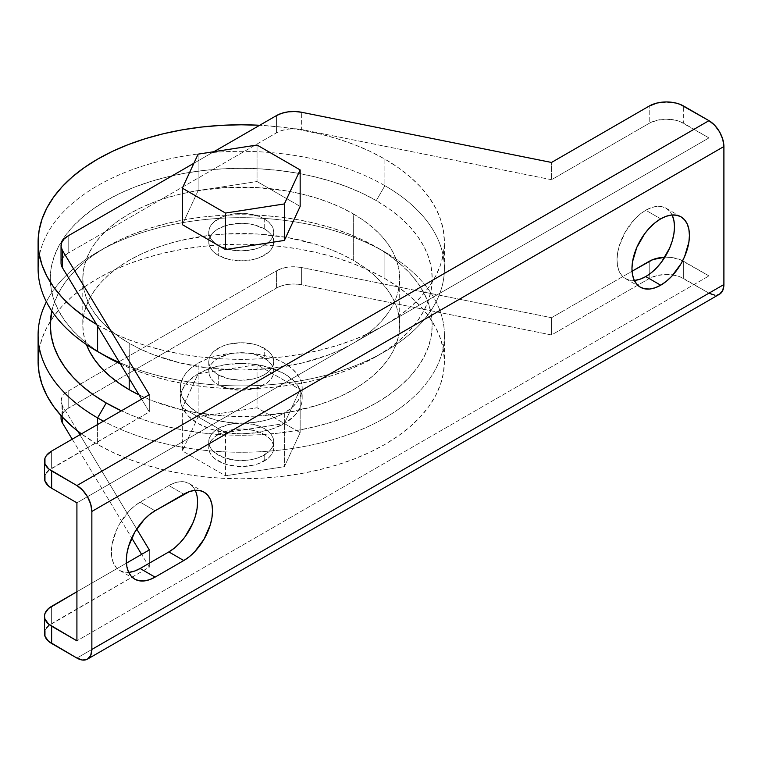 <?xml version="1.0" encoding="UTF-8"?>
<svg xmlns="http://www.w3.org/2000/svg" width="762" height="762" viewBox="0 0 762 762"><rect width="100%" height="100%" fill="white"/><g stroke="black" fill="none" stroke-linecap="round" stroke-linejoin="round"><path stroke-width="0.57" stroke-dasharray="3.81 2.86" d="M218.265 374.771L218.265 384.724A32.499 18.764 0 0 0 253.689 388.791A32.499 18.764 0 0 0 273.748 371.456A32.499 18.764 0 0 0 264.233 358.188L264.233 348.234A32.499 18.764 180 0 1 273.748 361.502A32.499 18.764 180 0 1 253.689 378.838A32.499 18.764 180 0 1 218.265 374.771L228.81 378.838L241.249 380.267L253.689 378.838L259.309 377.104L264.233 374.771L268.272 371.923L271.272 368.684L273.129 365.16L273.748 361.502L273.129 357.835L271.272 354.32L268.272 351.072L259.309 345.9L253.689 344.167L241.249 342.738L228.81 344.167L223.19 345.9L214.217 351.072L211.217 354.32L209.369 357.835L208.74 361.502L209.369 365.16L211.217 368.684L214.217 371.923L218.265 374.771A32.499 18.764 180 0 1 208.74 361.502A32.499 18.764 180 0 1 228.81 344.167A32.499 18.764 180 0 1 264.233 348.234L264.233 358.188A32.499 18.764 0 0 0 228.81 354.111A32.499 18.764 0 0 0 208.74 371.456A32.499 18.764 0 0 0 218.265 384.724L218.265 374.771M264.233 228.81L264.233 218.856A32.499 18.764 180 0 1 273.748 232.124A32.499 18.764 180 0 1 253.689 249.46A32.499 18.764 180 0 1 218.265 245.393L218.265 255.346A32.499 18.764 0 0 0 253.689 259.413A32.499 18.764 0 0 0 273.748 242.078A32.499 18.764 0 0 0 264.233 228.81L268.272 231.648L271.272 234.896L273.129 238.411L273.748 242.078L273.129 245.735L271.272 249.26L268.272 252.498L259.309 257.68L253.689 259.413L241.249 260.842L228.81 259.413L218.265 255.346L214.217 252.498L211.217 249.26L209.369 245.735L208.74 242.078L209.369 238.411L211.217 234.896L214.217 231.648L218.265 228.81L228.81 224.733L241.249 223.304L247.593 223.666L253.689 224.733L264.233 228.81A32.499 18.764 0 0 0 228.81 224.733A32.499 18.764 0 0 0 208.74 242.078A32.499 18.764 0 0 0 218.265 255.346L218.265 245.393A32.499 18.764 180 0 1 208.74 232.124A32.499 18.764 180 0 1 228.81 214.789A32.499 18.764 180 0 1 264.233 218.856L264.233 228.81M384.896 252.032L376.276 247.05A190.957 110.252 180 0 1 383.276 398.707A190.957 110.252 180 0 1 121.349 410.813L135.16 416.681L151.228 422.243L168.173 426.863L185.814 430.511L203.997 433.14L222.533 434.731L241.249 435.254L259.966 434.731L278.501 433.14L296.675 430.511L314.325 426.863L331.26 422.243L347.339 416.681L362.388 410.232L376.276 402.965L388.858 394.954L400.021 386.258L409.661 376.98L417.671 367.198L423.986 357.016L428.539 346.519L431.282 335.813L432.206 325.012L431.282 314.201L428.539 303.505L423.986 293.008L417.671 282.816L409.661 273.034L400.021 263.757L388.858 255.07L376.276 247.05L384.896 252.032A203.149 117.281 180 0 1 444.398 334.966A203.149 117.281 180 0 1 322.726 442.398A203.149 117.281 180 0 1 103.461 421.148A203.149 117.281 0 0 0 387.734 416.223A203.149 117.281 0 0 0 384.896 252.032L384.896 278.568L384.896 252.032A203.149 117.281 0 0 0 97.603 252.032A203.149 117.281 0 0 0 46.396 301.79A203.149 117.281 180 0 1 384.896 252.032L362.388 239.782L347.339 233.343L331.26 227.781L314.325 223.152L296.675 219.504L278.501 216.875L259.966 215.294L241.249 214.76L222.533 215.294L203.997 216.875L185.814 219.504L168.173 223.152L151.228 227.781L135.16 233.343L120.101 239.782L106.223 247.05A190.957 110.252 180 0 1 376.276 247.05M39.081 350.006L42.005 338.623L46.844 327.45L53.559 316.621L62.084 306.21L72.333 296.342L84.211 287.093L97.603 278.568L112.376 270.834L128.387 263.985L145.485 258.061L163.506 253.146L182.28 249.269L201.616 246.469L221.332 244.783L241.249 244.211L261.156 244.783L280.883 246.469L300.218 249.269L318.992 253.146L337.014 258.061L354.111 263.985L370.122 270.834L384.896 278.568L398.278 287.093L410.156 296.342L420.405 306.21L428.93 316.621L435.645 327.45L440.493 338.623L443.417 350.006L444.398 361.502L443.417 372.999L440.493 384.381L435.645 395.545L428.93 406.384L420.405 416.785L410.156 426.663L398.278 435.902L384.896 444.437L370.122 452.161L354.111 459.019L337.014 464.934L318.992 469.859L300.218 473.735L280.883 476.536L261.156 478.222L241.249 478.784L221.332 478.222L201.616 476.536L182.28 473.735L163.506 469.859L145.485 464.934L128.387 459.019L112.376 452.161L97.603 444.437L81.401 433.883A203.149 117.281 0 0 0 97.603 444.437L97.603 424.529L97.603 444.437A203.149 117.281 0 0 0 318.992 469.859A203.149 117.281 0 0 0 444.398 361.502A203.149 117.281 0 0 0 384.896 278.568A203.149 117.281 0 0 0 163.506 253.146A203.149 117.281 0 0 0 38.1 361.502M120.396 363.931A190.957 110.252 0 0 0 376.276 356.521A190.957 110.252 0 0 0 376.276 200.606L384.896 185.68A203.149 117.281 180 0 1 384.896 351.549A203.149 117.281 180 0 1 119.558 362.531A203.149 117.281 0 0 0 332.203 373.485A203.149 117.281 0 0 0 444.398 268.615A203.149 117.281 0 0 0 384.896 185.68L384.896 159.144A203.149 117.281 180 0 1 444.398 242.078A203.149 117.281 180 0 1 318.992 350.434A203.149 117.281 180 0 1 97.603 325.012L97.603 326.088L97.603 325.012L112.376 332.737L128.387 339.595L145.485 345.51L163.506 350.434L182.28 354.311L201.616 357.111L221.332 358.797L241.249 359.359L261.156 358.797L280.883 357.111L300.218 354.311L318.992 350.434L337.014 345.51L354.111 339.595L370.122 332.737L384.896 325.012L398.278 316.478L410.156 307.238L420.405 297.361L428.93 286.96L435.645 276.12L440.493 264.957L443.417 253.575L444.398 242.078L443.417 230.581L440.493 219.189L435.645 208.026L428.93 197.187L420.405 186.785L410.156 176.917L398.278 167.669L384.896 159.144L370.122 151.409L354.111 144.551L337.014 138.636L318.992 133.712L300.218 129.835L280.883 127.044L259.69 125.273A203.149 117.281 180 0 1 384.896 159.144L384.896 185.68A203.149 117.281 0 0 0 163.506 160.258A203.149 117.281 0 0 0 38.1 268.615M82.791 325.012L83.553 316.04L85.839 307.162L89.611 298.456L94.85 289.998L101.498 281.883L109.499 274.187L118.758 266.976L129.207 260.318L140.722 254.289L153.21 248.945L166.554 244.326L180.613 240.487L210.331 235.287L225.714 233.963L256.775 233.963L287.245 237.468L315.944 244.326L329.279 248.945L341.767 254.289L353.292 260.318L363.731 266.976L372.999 274.187L380.99 281.883L387.639 289.998L392.878 298.456L396.659 307.162L398.936 316.04L399.698 325.012L398.936 333.975L396.659 342.852L392.878 351.568L387.639 360.016L380.99 368.132L372.999 375.837L363.731 383.048L353.292 389.696L341.767 395.726L329.279 401.079L315.944 405.689L287.245 412.556L256.775 416.052L225.714 416.052L195.253 412.556L180.613 409.527L153.21 401.079L139.084 394.935A158.458 91.488 0 0 0 308.029 407.975A158.458 91.488 0 0 0 399.698 325.012A158.458 91.488 0 0 0 353.292 260.318L353.292 213.874A158.458 91.488 180 0 1 399.698 278.568A158.458 91.488 180 0 1 301.885 363.083A158.458 91.488 180 0 1 129.207 343.252L129.207 378.543L129.207 343.252A158.458 91.488 180 0 1 82.791 278.568A158.458 91.488 180 0 1 180.613 194.043A158.458 91.488 180 0 1 353.292 213.874L353.292 260.318A158.458 91.488 0 0 0 180.613 240.487A158.458 91.488 0 0 0 82.791 325.012A158.458 91.488 0 0 0 86.458 344.567L83.553 333.975L82.791 325.012L82.791 278.568L83.553 269.596L85.839 260.718L89.611 252.012L94.85 243.554L101.498 235.439L109.499 227.743L118.758 220.532L129.207 213.874L140.722 207.845L153.21 202.501L166.554 197.882L180.613 194.043L195.253 191.024L225.714 187.519L256.775 187.519L287.245 191.024L301.885 194.043L315.944 197.882L329.279 202.501L341.767 207.845L353.292 213.874L363.731 220.532L372.999 227.743L380.99 235.439L387.639 243.554L392.878 252.012L396.659 260.718L398.936 269.596L399.698 278.568L398.936 287.531L396.659 296.418L392.878 305.124L387.639 313.573L380.99 321.688L372.999 329.394L363.731 336.604L353.292 343.252L341.767 349.282L329.279 354.635L301.885 363.083L272.158 368.294L241.249 370.046L210.331 368.294L180.613 363.083L153.21 354.635L140.722 349.282L129.207 343.252L118.758 336.604L109.499 329.394L101.498 321.688L94.85 313.573L89.611 305.124L85.839 296.418L83.553 287.531L82.791 278.568M96.603 324.431L97.603 325.012A203.149 117.281 180 0 1 96.603 324.431M120.101 363.788L135.16 370.237L151.228 375.799L168.173 380.419L185.814 384.067L203.997 386.696L222.533 388.287L241.249 388.81L259.966 388.287L278.501 386.696L296.675 384.067L314.325 380.419L331.26 375.799L347.339 370.237L362.388 363.788L376.276 356.521L388.858 348.51L400.021 339.814L409.661 330.537L417.671 320.754L423.986 310.572L428.539 300.076L431.282 289.37L432.206 278.568L431.282 267.757L428.539 257.061L423.986 246.564L417.671 236.372L409.661 226.59L400.021 217.313L388.858 208.626L376.276 200.606L362.388 193.338L347.339 186.9L331.26 181.337L314.325 176.708L296.675 173.06L278.501 170.431L259.966 168.85L241.249 168.316L222.533 168.85L203.997 170.431L185.814 173.06L168.173 176.708L151.228 181.337L135.16 186.9L120.101 193.338L106.223 200.606L93.631 208.626L82.467 217.313L72.838 226.59L64.827 236.372L58.512 246.564L53.959 257.061L51.206 267.757L50.292 278.568L51.206 289.37L53.959 300.076L58.512 310.572L64.827 320.754L72.838 330.537L82.467 339.814L93.631 348.51L106.223 356.521A190.957 110.252 0 0 0 106.223 356.521A190.957 110.252 0 0 1 106.223 200.606A190.957 110.252 0 0 1 376.276 200.606L384.896 185.68A203.149 117.281 180 0 0 174.269 157.886A203.149 117.281 180 0 0 39.405 255.346M51.835 311.01L53.959 303.505L58.512 293.008L64.827 282.816L72.838 273.034L82.467 263.757L93.631 255.07L106.223 247.05A190.957 110.252 180 0 0 51.835 311.01M264.233 218.856L259.309 216.522L247.593 213.712L234.906 213.712L223.19 216.522L214.217 221.694L211.217 224.942L209.369 228.457L208.74 232.124L209.369 235.782L211.217 239.306L214.217 242.545L218.265 245.393L228.81 249.46L241.249 250.888L253.689 249.46L259.309 247.726L268.272 242.545L271.272 239.306L273.129 235.782L273.748 232.124L273.129 228.457L271.272 224.942L268.272 221.694L264.233 218.856M264.233 358.188L268.272 361.026L271.272 364.274L273.129 367.789L273.748 371.456L273.129 375.114L271.272 378.638L268.272 381.876L259.309 387.058L253.689 388.791L241.249 390.22L228.81 388.791L218.265 384.724L214.217 381.876L211.217 378.638L209.369 375.114L208.74 371.456L209.369 367.789L211.217 364.274L214.217 361.026L218.265 358.188L228.81 354.111L234.906 353.044L247.593 353.044L253.689 354.111L264.233 358.188M218.265 428.511L218.265 434.483A32.499 18.764 0 0 0 208.74 447.751A32.499 18.764 0 0 0 228.81 465.087A32.499 18.764 0 0 0 264.233 461.02L264.233 455.047A32.499 18.764 180 0 1 228.81 459.115A32.499 18.764 180 0 1 208.74 441.779A32.499 18.764 180 0 1 218.265 428.511L228.81 424.444L241.249 423.015L253.689 424.444L259.309 426.177L264.233 428.511L268.272 431.359L271.272 434.597L273.129 438.121L273.748 441.779L273.129 445.446L271.272 448.961L268.272 452.209L259.309 457.381L253.689 459.115L247.593 460.191L234.906 460.191L223.19 457.381L214.217 452.209L211.217 448.961L209.369 445.446L208.74 441.779L209.369 438.121L211.217 434.597L214.217 431.359L218.265 428.511A32.499 18.764 180 0 1 253.689 424.444A32.499 18.764 180 0 1 273.748 441.779A32.499 18.764 180 0 1 264.233 455.047L264.233 461.02A32.499 18.764 0 0 0 273.748 447.751A32.499 18.764 0 0 0 253.689 430.416A32.499 18.764 0 0 0 218.265 434.483L218.265 428.511M225.552 432.654A60.941 35.185 0 0 0 284.283 423.567A60.941 35.185 0 0 0 284.34 423.539L284.34 412.918A60.941 35.185 180 0 1 217.922 420.548A60.941 35.185 180 0 1 180.299 388.039A60.941 35.185 180 0 1 198.149 363.16L198.149 373.78A60.941 35.185 0 0 0 198.101 373.809A60.941 35.185 0 0 0 180.299 398.659A60.941 35.185 0 0 0 182.356 407.718A60.941 35.185 0 0 0 182.404 407.803A60.941 35.185 0 0 0 225.4 432.635A60.941 35.185 0 0 0 225.552 432.654L284.283 423.567L271.682 429.139L257.023 432.645L241.287 433.845L225.552 432.654A60.941 35.185 180 0 1 225.4 432.635L210.741 429.12L198.149 423.539L188.49 416.271L182.404 407.803L225.466 432.664L284.369 423.558L300.133 389.592L301.676 394.097L302.19 398.678L301.666 403.26L300.114 407.765L294.046 416.233L284.397 423.501A60.941 35.185 0 0 0 302.19 398.659A60.941 35.185 0 0 0 300.133 389.592A60.941 35.185 0 0 0 300.095 389.506L257.099 364.684L271.758 368.198L284.34 373.78L294.008 381.048L300.095 389.506A60.941 35.185 0 0 0 257.099 364.684A60.941 35.185 0 0 0 256.946 364.655A60.941 35.185 0 0 0 198.206 373.742A60.941 35.185 0 0 0 198.149 373.78L198.149 363.16L207.388 358.788L217.922 355.53L229.362 353.53L241.249 352.854L253.136 353.53L264.566 355.53L275.111 358.788L284.34 363.16L291.922 368.494L297.551 374.571L301.019 381.171L302.19 388.039L301.019 394.907L297.551 401.507L291.922 407.584L284.34 412.918L275.111 417.3L264.566 420.548L253.136 422.548L241.249 423.224L229.362 422.548L217.922 420.548L207.388 417.3L198.149 412.918L190.576 407.584L184.937 401.507L181.47 394.907L180.299 388.039L181.47 381.171L184.937 374.571L190.576 368.494L198.149 363.16A60.941 35.185 180 0 1 264.566 355.53A60.941 35.185 180 0 1 302.19 388.039A60.941 35.185 180 0 1 284.34 412.918L284.34 423.539A60.941 35.185 0 0 0 284.397 423.501L300.095 389.506A60.941 35.185 180 0 1 300.133 389.592L257.032 364.646L198.206 373.742L210.807 368.17L225.476 364.665L241.211 363.474L256.946 364.655A60.941 35.185 180 0 1 257.099 364.684L198.12 373.761L182.356 407.718L180.813 403.212L180.299 398.631L180.823 394.049L182.375 389.553L188.452 381.086L198.101 373.809A60.941 35.185 180 0 1 198.149 373.78A60.941 35.185 180 0 1 198.206 373.742L182.404 407.803A60.941 35.185 180 0 1 182.356 407.718L182.337 450.894L225.466 475.793L284.369 466.677L300.161 432.664L257.032 407.765L198.12 416.881L182.337 450.894L198.12 416.881L198.12 373.761L198.12 416.881L257.032 407.765L257.032 364.646L257.032 407.765L300.161 432.664L300.161 389.544L300.161 432.664L284.369 466.677L284.369 423.558L284.369 466.677L225.466 475.793L225.552 432.654M672.113 214.989A40.634 23.46 120 0 0 666.074 208.216A40.634 23.46 120 0 0 645.757 210.226L660.692 218.856L645.757 210.226L651.358 207.626L656.749 206.407L661.721 206.607L666.074 208.216L669.646 211.179L672.303 215.379M61.046 415.652L61.046 401.041A24.374 14.078 180 0 0 62.398 405.66L62.398 417.128L62.398 405.66L77.714 431.082L62.398 405.66L61.084 401.812L61.665 397.897L64.094 394.23L68.189 391.087L276.406 270.872L281.845 268.51L288.198 267.11L294.98 266.776L301.647 267.538L301.647 284.788L551.526 334.966L649.205 278.568A24.374 14.078 0 0 1 683.676 278.568L683.676 261.318L683.676 278.568L708.965 293.16L76.914 658.073L708.965 293.16L679.98 276.816L675.77 275.52L666.445 274.444L657.111 275.52L649.205 278.568L551.526 334.966L301.647 284.788L294.98 284.026L288.198 284.359L281.845 285.76L276.406 288.122L68.189 408.337L64.094 411.48L61.665 415.147L61.084 419.062M72.209 439.188L131.75 538.02L72.209 439.188M44.491 633.527A24.374 14.078 0 0 1 51.635 623.573L51.635 606.323L51.635 623.573L149.314 567.176L141.599 554.374L149.314 567.176L48.606 625.707M46.349 628.136L44.958 630.774M193.891 163.258L213.903 151.705L193.891 163.258M198.12 190.633L182.337 224.647L198.12 190.633L257.032 181.527L198.12 190.633L198.12 154.143L198.12 190.633M300.161 206.426L257.032 181.527L257.032 145.028L257.032 181.527L300.161 206.426M276.406 132.874L276.406 115.624L276.406 132.874L68.189 253.089L276.406 132.874L281.845 130.512L288.198 129.102L294.98 128.768L301.647 129.53L301.647 112.281L301.647 129.53A24.374 14.078 0 0 0 276.406 132.874M61.046 263.033A24.374 14.078 0 0 1 68.189 253.089L68.189 235.829L68.189 253.089L64.094 256.223L61.665 259.89L61.084 263.804M76.914 502.815L708.965 137.912L679.98 121.568L675.77 120.263L666.445 119.186L657.111 120.263L649.205 123.311L551.526 179.708L301.647 129.53L551.526 179.708L551.526 162.458L551.526 179.708L649.205 123.311L649.205 106.061L649.205 123.311A24.374 14.078 0 0 1 683.676 123.311L683.676 106.061L683.676 123.311L708.965 137.912L76.914 502.815M44.491 478.269A24.374 14.078 0 0 1 51.635 468.316L51.635 451.066L51.635 468.316L149.314 411.918L149.314 394.668L149.314 411.918L141.599 399.126L149.314 411.918L48.606 470.449M46.349 472.888L44.958 475.526M683.676 261.318L708.965 275.911L708.965 137.912L708.965 275.911L76.914 640.823L708.965 275.911L679.98 259.566L671.198 257.461L664.816 257.223A24.374 14.078 180 0 1 683.676 261.318M717.261 295.046L714.68 295.151M129.121 572.329L124.158 572.129L119.805 570.519L116.234 567.547L113.576 563.347L111.938 558.07L111.395 551.917L111.938 545.125L116.234 530.685L119.805 523.599L129.121 511.026L134.512 506.025L140.122 502.158L168.85 485.565L174.45 482.965L179.842 481.746L184.814 481.946L189.166 483.556L192.738 486.518L195.396 490.718L197.025 496.005L197.577 502.158M634.765 280.397L629.793 280.197L625.44 278.587L621.868 275.625L619.211 271.424L617.582 266.138L617.029 259.985L617.582 253.203L619.211 246.031L625.44 231.677L634.765 219.104L640.147 214.103L645.757 210.226A40.634 23.46 120 0 0 619.211 246.031A40.634 23.46 120 0 0 625.44 278.587A40.634 23.46 120 0 0 634.336 280.435M76.914 591.722L126.425 563.147L76.914 591.722M136.712 529.019L79.915 434.74L136.712 529.019M301.647 267.538L551.526 317.716L632.06 271.215L551.526 317.716L301.647 267.538L301.647 284.788A24.374 14.078 0 0 0 276.406 288.122L276.406 270.872L68.189 391.087L68.189 408.337L276.406 288.122L276.406 270.872A24.374 14.078 180 0 1 301.647 267.538M708.965 293.16A21.126 12.202 -120 0 0 719.528 294.208M149.314 567.176L149.314 549.926L149.314 567.176M551.526 334.966L551.526 317.716L551.526 334.966M649.205 278.568L649.205 261.318L649.205 278.568M195.215 490.337A40.634 23.46 120 0 0 189.166 483.556A40.634 23.46 120 0 0 168.85 485.565L183.785 494.195L168.85 485.565L140.122 502.158A40.634 23.46 120 0 0 113.576 537.962A40.634 23.46 120 0 0 119.805 570.519A40.634 23.46 120 0 0 128.702 572.367M155.057 510.778L140.122 502.158L155.057 510.778M225.466 432.664L225.466 475.793L182.337 450.894L182.337 407.765L225.466 432.664M218.265 434.483L228.81 430.416L241.249 428.987L253.689 430.416L259.309 432.149L264.233 434.483L268.272 437.331L271.272 440.569L273.129 444.094L273.748 447.751L273.129 451.418L271.272 454.933L268.272 458.181L259.309 463.353L253.689 465.087L241.249 466.515L228.81 465.087L223.19 463.353L214.217 458.181L211.217 454.933L209.369 451.418L208.74 447.751L209.369 444.094L211.217 440.569L214.217 437.331L218.265 434.483M61.046 401.041A24.374 14.078 180 0 1 68.189 391.087L68.189 408.337A24.374 14.078 0 0 0 61.046 418.29M273.748 361.502L273.748 371.456M273.748 242.078L273.748 232.124M444.398 334.966L444.398 361.502M384.896 351.549L376.276 356.521M444.398 268.615L444.398 242.078M399.698 325.012L399.698 278.568M97.603 351.549L106.213 356.521M97.603 252.032L106.213 247.05M208.74 242.078L208.74 232.124M208.74 361.502L208.74 371.456M208.74 441.779L208.74 447.751M180.299 398.659L180.299 388.039M666.074 208.216L681.009 216.837M625.44 278.587L640.385 287.217M204.102 492.185L189.166 483.556M134.741 579.139L119.805 570.519M302.19 388.039L302.19 398.659M273.748 441.779L273.748 447.751"/><path stroke-width="1.14" d="M97.603 417.9A203.149 117.281 0 0 0 103.461 421.148A203.149 117.281 180 0 1 97.603 417.9L97.603 424.529L97.603 417.9A203.149 117.281 180 0 1 38.1 334.966A203.149 117.281 180 0 1 46.396 301.79A203.149 117.281 0 0 0 97.603 417.9L106.223 402.965L97.603 417.9M121.349 410.813A190.957 110.252 180 0 1 106.223 402.965L93.631 394.954L82.467 386.258L72.838 376.98L64.827 367.198L58.512 357.016L53.959 346.519L51.206 335.813L50.292 325.012L51.835 311.01A190.957 110.252 180 0 0 106.223 402.965L121.349 410.813M38.1 242.078L39.081 253.575L42.005 264.957L46.844 276.12L53.559 286.96L62.084 297.361L72.333 307.238L84.211 316.478L96.603 324.431A203.149 117.281 180 0 1 38.1 242.078A203.149 117.281 180 0 1 259.69 125.273L241.249 124.787L221.332 125.349L201.616 127.044L182.28 129.835L163.506 133.712L145.485 138.636L128.387 144.551L112.376 151.409L97.603 159.144L84.211 167.669L72.333 176.917L62.084 186.785L53.559 197.187L46.844 208.026L42.005 219.189L39.081 230.581L38.1 242.078L38.1 268.615A203.149 117.281 0 0 0 97.603 351.549L106.223 356.521A190.957 110.252 0 0 0 120.396 363.931L97.603 351.549A203.149 117.281 0 0 0 119.558 362.531A203.149 117.281 180 0 1 97.603 351.549L97.603 326.088L97.603 351.549A203.149 117.281 180 0 1 39.405 255.346M129.207 389.696A158.458 91.488 0 0 0 139.084 394.935L129.207 389.696L129.207 378.543L129.207 389.696A158.458 91.488 0 0 1 86.458 344.567L89.611 351.568L94.85 360.016L101.498 368.132L109.499 375.837L118.758 383.048L129.207 389.696M38.1 334.966L38.1 361.502A203.149 117.281 0 0 0 81.401 433.883L72.333 426.663L62.084 416.785L53.559 406.384L46.844 395.545L42.005 384.381L39.081 372.999L38.1 361.502L39.081 350.006M672.303 215.379L673.932 220.666L674.484 226.819L673.932 233.61L672.303 240.773L669.646 248.041L661.721 261.766L656.749 267.7L651.358 272.701L645.757 276.577L660.692 285.198A40.634 23.46 -60 0 1 640.385 287.217A40.634 23.46 -60 0 1 634.155 254.66A40.634 23.46 -60 0 1 660.692 218.856L655.091 222.723L649.7 227.724L644.738 233.658L636.803 247.393L632.517 261.823L631.965 268.615L632.517 274.768L634.155 280.045L636.803 284.245L640.385 287.217L644.738 288.827L649.7 289.027L655.091 287.798L660.692 285.198L666.302 281.33L671.693 276.33L681.009 263.757L684.581 256.67L688.877 242.23L689.429 235.439L688.877 229.286L687.238 224.009L684.581 219.808L681.009 216.837L676.656 215.227L671.693 215.027L666.302 216.256L660.692 218.856A40.634 23.46 -60 0 1 681.009 216.837A40.634 23.46 -60 0 1 687.238 249.403A40.634 23.46 -60 0 1 660.692 285.198L645.757 276.577A40.634 23.46 120 0 0 672.113 214.989M61.084 419.062L62.398 422.91L72.209 439.188L62.398 422.91L62.398 417.128L62.398 422.91A24.374 14.078 0 0 1 61.046 418.29L61.046 415.652M131.75 538.02L141.599 554.374L131.75 538.02M48.606 625.707L46.349 628.136M44.958 630.774L44.958 636.27L48.606 641.347L76.914 658.073L51.635 643.471L51.635 626.221L76.914 640.823L76.914 502.815L51.635 488.223L76.914 502.815L76.914 640.823L48.606 624.088L44.958 619.02L44.491 616.277L44.958 613.524L48.606 608.457L76.914 591.722L51.635 606.323A24.374 14.078 180 0 0 44.491 616.277A24.374 14.078 180 0 0 51.635 626.221L51.635 643.471A24.374 14.078 0 0 1 44.491 633.527L44.491 616.277M44.958 475.526L44.958 481.012L48.606 486.089L51.635 488.223L51.635 470.973L76.914 485.565L708.965 120.663L714.68 125.273L719.528 131.807L722.767 139.275L723.9 146.533A21.126 12.202 -120 0 0 708.965 120.663L683.676 106.061A24.374 14.078 180 0 0 649.205 106.061L551.526 162.458L301.647 112.281A24.374 14.078 180 0 0 276.406 115.624L213.903 151.705L276.406 115.624L281.845 113.262L288.198 111.852L294.98 111.519L301.647 112.281L551.526 162.458L649.205 106.061L657.111 103.013L666.445 101.937L675.77 103.013L679.98 104.308L708.965 120.663L76.914 485.565L48.606 468.84L44.958 463.763L44.958 458.276L46.349 455.628L51.635 451.066L149.314 394.668L62.398 250.412L61.084 246.555L61.665 242.64L64.094 238.973L68.189 235.829L193.891 163.258L68.189 235.829A24.374 14.078 180 0 0 61.046 245.783L61.046 263.033A24.374 14.078 0 0 0 62.398 267.662L141.599 399.126L62.398 267.662L62.398 250.412L62.398 267.662L61.084 263.804M182.337 224.647L225.466 249.545L284.369 240.43L300.161 206.426L284.369 240.43L225.466 249.545L182.337 224.647L182.337 188.157L182.337 224.647M48.606 470.449L46.349 472.888M87.478 659.12A21.126 12.202 60 0 1 76.914 658.073L82.629 660.063L87.478 659.12A21.126 12.202 60 0 0 91.859 649.443L723.9 284.54L91.859 649.443L90.716 655.387L87.478 659.12L719.528 294.208A21.126 12.202 -120 0 0 723.9 284.54L723.9 146.533L91.859 511.445L91.859 649.443L91.859 511.445A21.126 12.202 60 0 0 76.914 485.565L82.629 490.185L87.478 496.719L90.716 504.187L91.859 511.445L723.9 146.533L723.9 284.54L722.767 290.484L719.528 294.208L717.261 295.046M714.68 295.151L708.965 293.16M197.577 502.158L197.025 508.949L195.396 516.112L192.738 523.38L184.814 537.115L179.842 543.039L174.45 548.04L168.85 551.917L140.122 568.5L134.512 571.1L129.121 572.329M634.336 280.435A40.634 23.46 120 0 0 645.757 276.577L640.147 279.178L634.765 280.397M126.425 563.147L149.314 549.926L136.712 529.019L149.314 549.926L126.425 563.147M79.915 434.74L77.714 431.082L79.915 434.74M632.06 271.215L652.901 259.566L664.816 257.223A24.374 14.078 180 0 0 649.205 261.318L632.06 271.215M128.702 572.367A40.634 23.46 120 0 0 140.122 568.5L155.057 577.129L140.122 568.5L168.85 551.917L183.785 560.537L155.057 577.129A40.634 23.46 -60 0 1 134.741 579.139A40.634 23.46 -60 0 1 128.521 546.583A40.634 23.46 -60 0 1 155.057 510.778L149.457 514.655L144.066 519.655L134.741 532.228L128.521 546.583L126.883 553.745L126.33 560.537L126.883 566.69L128.521 571.976L131.169 576.177L134.741 579.139L139.094 580.749L144.066 580.949L149.457 579.73L155.057 577.129L183.785 560.537L189.395 556.67L194.786 551.669L204.102 539.096L210.331 524.742L211.969 517.569L212.522 510.778L211.969 504.625L210.331 499.348L207.674 495.148L204.102 492.185L199.749 490.566L194.786 490.376L189.395 491.595L155.057 510.778L183.785 494.195A40.634 23.46 -60 0 1 204.102 492.185A40.634 23.46 -60 0 1 210.331 524.742A40.634 23.46 -60 0 1 183.785 560.537L168.85 551.917A40.634 23.46 120 0 0 195.215 490.337M44.491 461.02L44.491 478.269A24.374 14.078 0 0 0 51.635 488.223L51.635 470.973A24.374 14.078 180 0 1 44.491 461.02A24.374 14.078 180 0 1 51.635 451.066L149.314 394.668L62.398 250.412A24.374 14.078 180 0 1 61.046 245.783M257.032 145.028L198.12 154.143L182.337 188.157L225.466 213.055L225.466 249.545L225.466 213.055L284.369 203.94L284.369 240.43L284.369 203.94L300.161 169.926L300.161 206.426L300.161 169.926L257.032 145.028L198.12 154.143L182.337 188.157L225.466 213.055L284.369 203.94L300.161 169.926L257.032 145.028"/></g></svg>
